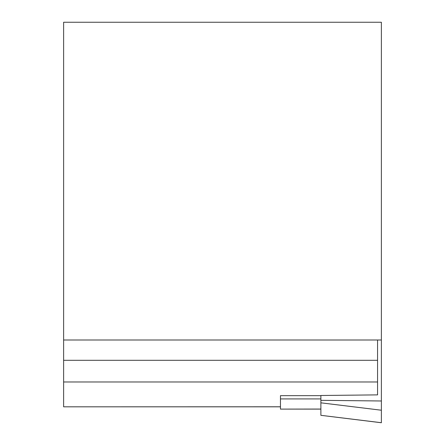 <?xml version="1.0" encoding="UTF-8"?>
<svg xmlns="http://www.w3.org/2000/svg" width="445" height="445" viewBox="0 0 445 445"><rect width="100%" height="100%" fill="white"/><g stroke="black" fill="none" stroke-linecap="round" stroke-linejoin="round"><path stroke-width="0.67" d="M320.878 395.661L280.461 395.661L280.461 409.111L320.878 409.05M280.461 406.78L63.624 406.819L63.624 381.977L377.566 381.977L377.566 360.311L63.624 360.311L63.624 381.977M377.566 340.008L377.566 360.311M377.566 381.977L377.566 394.876L320.878 395.494L320.878 415.324L381.376 422.75M381.376 340.008L381.376 22.25L63.624 22.25L63.624 340.008L381.376 340.008L381.376 422.711L320.878 415.313M63.624 360.311L63.624 340.008M320.878 398.926L280.461 398.926M381.376 400.984L320.878 400.333M381.376 410.223L320.878 402.825M280.461 409.111L320.878 409.111M63.624 406.819L280.461 406.819"/></g></svg>
